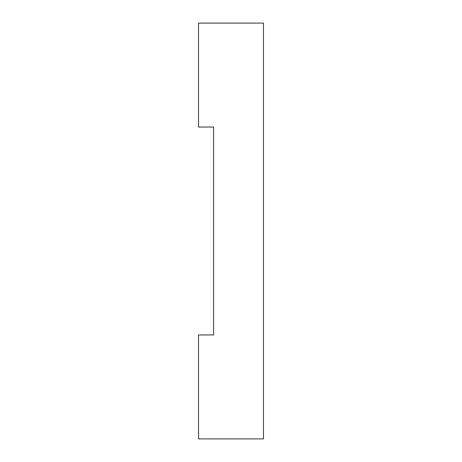 <?xml version="1.0" encoding="UTF-8"?>
<svg xmlns="http://www.w3.org/2000/svg" width="462" height="462" viewBox="0 0 462 462"><rect width="100%" height="100%" fill="white"/><g stroke="black" fill="none" stroke-linecap="round" stroke-linejoin="round"><path stroke-width="0.69" d="M198.516 334.95L213.588 334.95L213.588 127.05L198.516 127.05L198.516 23.1L263.484 23.1L263.484 438.9L198.516 438.9L198.516 334.95"/></g></svg>
